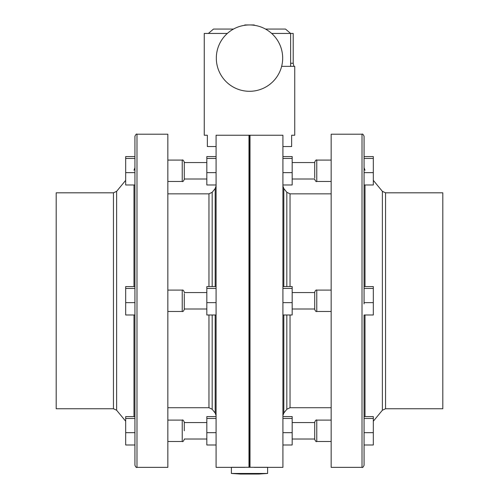 <?xml version="1.0" encoding="UTF-8"?>
<svg xmlns="http://www.w3.org/2000/svg" width="499" height="499" viewBox="0 0 499 499"><rect width="100%" height="100%" fill="white"/><g stroke="black" fill="none" stroke-linecap="round" stroke-linejoin="round"><path stroke-width="0.75" d="M281.636 66.348L294.741 66.348L294.741 135.241L291.647 135.241L291.647 146.55L282.921 146.55M244.772 467.363L216.079 467.363L216.079 135.241L282.921 135.241L282.921 467.363L254.228 467.363M290.63 63.267L293.2 63.267L293.2 33.445L271.674 33.445M293.2 63.267L293.899 66.348M216.079 146.55L207.353 146.55L207.353 135.241L204.259 135.241L204.259 33.445L227.326 33.445M248.989 135.241L248.989 467.295L249.5 466.777L249.5 135.241M206.829 162.549L184.287 162.549L184.287 162.138L184.287 179.415L184.287 179.004L206.829 179.004L184.287 179.004M184.287 293.662L184.287 309.424L184.287 293.662M184.287 430.799L184.287 422.16L184.287 430.799M314.713 177.9L314.713 162.138L314.713 162.549L292.171 162.549M184.287 162.138L184.287 179.415C183.42 181.312 182.734 181.992 182.229 181.474L182.229 160.085C182.734 159.561 183.42 160.248 184.287 162.138C183.42 160.248 182.734 159.561 182.229 160.085L167.839 160.085M314.713 170.777L314.713 162.549M316.771 311.482C316.073 311.831 315.387 311.145 314.713 309.424L314.713 292.152C315.387 290.43 316.073 289.744 316.771 290.094L316.771 311.482L331.161 311.482M314.713 430.799L314.713 422.16C315.58 420.264 316.266 419.578 316.771 420.102L316.771 441.49L331.161 441.49L316.771 441.49C316.266 442.014 315.58 441.328 314.713 439.432L314.713 430.799M113.454 192.82L113.454 408.75L56.194 408.75L56.194 192.82L113.454 192.82L116.629 191.329L125.679 180.351M136.988 467.363L167.839 467.363L167.839 134.212L136.988 134.212C136.489 133.688 135.803 134.374 134.936 136.271L134.936 465.305C135.803 467.195 136.489 467.881 136.988 467.363L136.988 134.212M385.546 192.82L385.546 408.75L442.806 408.75L442.806 192.82L385.546 192.82L382.371 191.329L373.321 180.351M249.5 466.777L250.011 467.295L250.011 135.241M362.012 134.212L362.012 467.363L331.161 467.363L331.161 134.212L362.012 134.212C362.511 133.688 363.197 134.374 364.064 136.271L364.064 158.439L373.321 158.439L373.321 156.58L364.064 156.58M364.064 314.988L364.064 465.305L364.064 444.996L373.321 444.996L373.321 418.455L364.064 418.455L364.064 314.988L373.321 314.988L373.321 302.644L364.064 302.644L364.064 158.439M364.064 184.979L373.321 184.979L373.321 172.635L364.064 172.635L364.064 159.905M364.064 443.106L364.064 432.658L373.321 432.658M282.921 444.996L292.171 444.996L292.171 418.455L282.921 418.455M292.171 418.455L292.171 416.596L282.921 416.596M292.171 432.658L282.921 432.658M373.321 418.455L373.321 416.596L364.064 416.596M282.921 314.988L292.171 314.988L292.171 286.588L282.921 286.588M292.171 288.447L282.921 288.447M292.171 302.644L282.921 302.644M373.321 302.644L373.321 286.588L364.064 286.588M373.321 288.447L364.064 288.447M364.064 303.922L364.064 302.644M282.921 184.979L292.171 184.979L292.171 156.58L282.921 156.58M292.171 158.439L282.921 158.439M292.171 172.635L282.921 172.635M373.321 172.635L373.321 158.439M216.079 444.996L206.829 444.996L206.829 416.596L216.079 416.596M206.829 418.455L216.079 418.455M206.829 432.658L216.079 432.658M216.079 314.988L206.829 314.988L206.829 286.588L216.079 286.588M206.829 302.644L216.079 302.644M206.829 288.447L216.079 288.447M216.079 172.635L206.829 172.635L206.829 184.979L216.079 184.979M206.829 172.635L206.829 158.439L216.079 158.439M206.829 158.439L206.829 156.58L216.079 156.58M134.936 444.996L125.679 444.996L125.679 416.596L134.936 416.596M125.679 418.455L134.936 418.455M125.679 432.658L134.936 432.658M134.936 314.988L125.679 314.988L125.679 286.588L134.936 286.588M125.679 302.644L134.936 302.644M125.679 288.447L134.936 288.447M134.936 172.635L125.679 172.635L125.679 184.979L134.936 184.979M125.679 172.635L125.679 158.439L134.936 158.439M125.679 158.439L125.679 156.58L134.936 156.58M244.772 25.287L244.772 24.95L254.228 24.95L254.228 25.287M265.499 29.061L285.49 29.061L290.63 33.445L290.63 66.348M240.493 474.05L258.507 474.05L240.493 474.05L231.393 473.464L267.607 473.464L267.607 467.295L231.393 467.295M208.37 33.445L213.51 29.061L233.501 29.061M249.5 24.95A33.177 33.177 0 0 0 216.323 58.127A33.177 33.177 0 0 0 249.5 91.298A33.177 33.177 0 0 0 282.677 58.127A33.177 33.177 0 0 0 249.5 24.95M167.839 311.482L182.229 311.482L182.229 290.094C182.927 289.744 183.613 290.43 184.287 292.152M182.229 441.49C182.734 442.014 183.42 441.328 184.287 439.432C183.42 441.328 182.734 442.014 182.229 441.49L167.839 441.49L182.229 441.49L182.229 420.102C182.734 419.578 183.42 420.264 184.287 422.16C183.42 420.264 182.734 419.578 182.229 420.102L167.839 420.102M331.161 160.085L316.771 160.085C316.266 159.561 315.58 160.248 314.713 162.138C315.58 160.248 316.266 159.561 316.771 160.085L316.771 181.474L331.161 181.474L316.771 181.474C316.266 181.992 315.58 181.312 314.713 179.415C315.58 181.312 316.266 181.992 316.771 181.474M215.181 286.588L215.181 188.56L216.079 185.984M167.839 407.72L208.962 407.72L212.175 409.267L212.175 314.988M212.175 409.267L215.181 413.016L215.181 314.988M208.962 286.588L208.962 193.849L212.175 192.308L215.181 188.56M212.175 286.588L212.175 192.308M208.962 407.72L208.962 314.988M133.994 286.588L133.994 184.979M113.454 408.75L116.629 410.247L116.629 191.329M133.994 416.596L133.994 314.988M331.161 407.72L290.038 407.72L286.825 409.267L283.819 413.016L283.819 314.988M286.825 286.588L286.825 192.308L283.819 188.56L282.921 185.984M283.819 286.588L283.819 188.56M290.038 407.72L290.038 314.988M286.825 409.267L286.825 314.988M290.038 286.588L290.038 193.849L286.825 192.308M365.006 416.596L365.006 314.988M385.546 408.75L382.371 410.247L382.371 191.329M365.006 286.588L365.006 184.979M206.829 309.012L184.287 309.012M206.829 439.02L184.287 439.02L206.829 439.02M314.713 309.012L292.171 309.012M314.713 439.02L292.171 439.02L314.713 439.02M182.229 290.094L167.839 290.094M316.771 290.094L331.161 290.094M314.713 422.16C315.58 420.264 316.266 419.578 316.771 420.102L331.161 420.102M133.994 170.265L134.936 167.645M116.629 410.247L125.679 421.225M283.819 413.016L282.921 415.586M331.161 193.849L290.038 193.849M314.713 179.004L292.171 179.004L314.713 179.004M382.371 410.247L373.321 421.225M365.006 170.265L364.064 167.645M362.012 467.363C362.511 467.881 363.197 467.195 364.064 465.305M167.839 193.849L208.962 193.849M215.181 413.016L216.079 415.586M182.229 181.474L167.839 181.474L182.229 181.474C182.734 181.992 183.42 181.312 184.287 179.415M316.771 441.49C316.266 442.014 315.58 441.328 314.713 439.432M182.229 311.482C182.927 311.831 183.613 311.145 184.287 309.424M314.713 422.572L292.171 422.572M314.713 292.564L292.171 292.564M206.829 422.572L184.287 422.572M206.829 292.564L184.287 292.564M267.607 473.464L258.507 474.05M231.393 473.464L231.393 467.363"/></g></svg>
